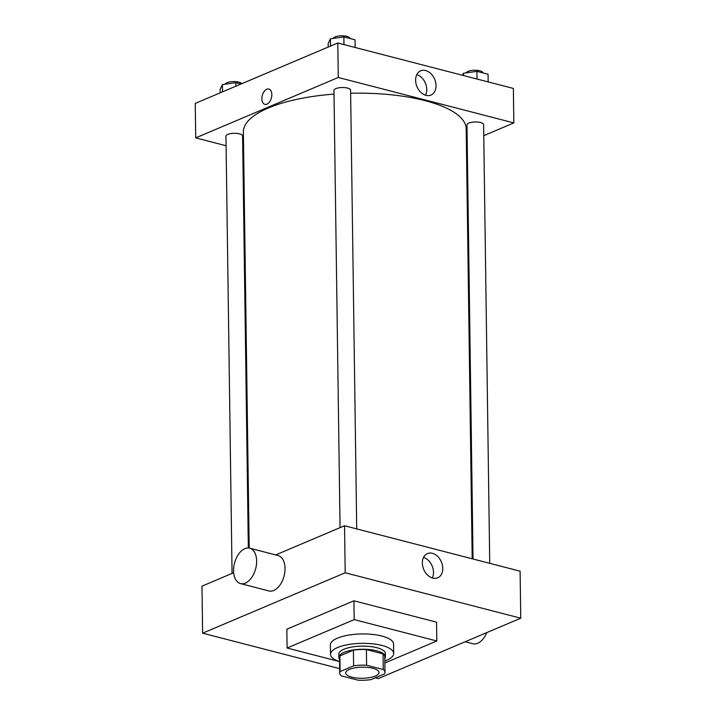 <?xml version="1.0" encoding="UTF-8"?>
<svg xmlns="http://www.w3.org/2000/svg" width="716" height="716" viewBox="0 0 716 716"><rect width="100%" height="100%" fill="white"/><g stroke="black" fill="none" stroke-linecap="round" stroke-linejoin="round"><path stroke-width="1.07" d="M375.265 676.056A16.629 5.558 -0.8 0 1 356.828 678.025A16.629 5.558 -0.8 0 1 345.73 672.951A16.629 5.558 -0.8 0 1 362.278 667.16A16.629 5.558 -0.8 0 1 378.988 672.485A16.629 5.558 -0.8 0 1 375.265 676.056M383.257 669.541L366.61 665.227A22.652 7.563 -0.8 0 0 353.623 665.844L340.1 671.572A22.652 7.563 -0.8 0 0 339.697 673.031A22.652 7.563 -0.8 0 0 341.451 675.886L358.107 680.2A22.652 7.563 -0.8 0 0 371.085 679.591L384.608 673.854A22.652 7.563 -0.8 0 0 385.011 672.396A22.652 7.563 -0.8 0 0 383.257 669.541L383.042 653.869L366.386 649.555L366.61 665.227M339.697 673.031L339.482 657.36A22.652 7.563 -0.8 0 1 339.885 655.901L340.1 671.572M366.386 649.555A22.652 7.563 -0.8 0 0 353.409 650.164L339.885 655.901M383.042 653.869A22.652 7.563 -0.8 0 1 384.787 656.724L385.011 672.396M384.814 658.514A23.279 7.778 179.2 0 0 385.414 656.715A23.279 7.778 179.2 0 0 362.028 649.269A23.279 7.778 179.2 0 0 338.856 657.369A23.279 7.778 179.2 0 0 339.509 659.15M338.856 657.369L338.811 654.227A23.279 7.778 -0.8 0 1 361.983 646.127A23.279 7.778 -0.8 0 1 385.369 653.583L385.414 656.715M353.409 650.164L353.623 665.844M287.107 648.025L354.196 619.6L436.814 640.981L436.554 622.168L353.928 600.787L286.848 629.212L287.107 648.025L339.545 661.593A31.593 10.552 -0.8 0 1 330.497 654.343A31.593 10.552 -0.8 0 1 361.947 643.353A31.593 10.552 -0.8 0 1 393.684 653.466A31.593 10.552 -0.8 0 1 386.622 660.25A31.593 10.552 -0.8 0 1 384.85 660.94M330.497 654.343L330.371 644.946A31.593 10.552 -0.8 0 1 361.813 633.946A31.593 10.552 -0.8 0 1 393.558 644.06L393.684 653.466M436.814 640.981L384.877 662.989M353.928 600.787L354.196 619.6M375.211 677.837L378.209 678.616L520.756 618.203L345.193 572.773L202.637 633.177L339.644 668.637M233.676 572.728L201.984 586.162L202.637 633.177M520.756 618.203L520.102 571.189L344.539 525.75L275.705 554.918M422.351 563.062A13.156 9.594 -113 0 1 427.425 553.593A13.156 9.594 -113 0 1 441.387 561.962A13.156 9.594 -113 0 1 437.691 577.821A13.156 9.594 -113 0 1 422.351 563.062M344.539 525.75L345.193 572.773M249.687 548.188L278.085 555.535A18.294 10.928 104.5 0 1 285.031 568.361A18.294 10.928 104.5 0 1 268.921 590.951L240.513 583.603A18.294 10.928 -75.5 0 0 256.632 561.004A18.294 10.928 -75.5 0 0 249.687 548.188A18.294 10.928 -75.5 0 0 234.517 563.152A18.294 10.928 -75.5 0 0 240.513 583.603M432.294 577.982A13.156 9.594 67 0 0 423.55 557.361M486.782 632.604A18.294 10.928 104.5 0 1 472.882 643.738L465.194 641.751M249.186 548.071L243.368 131.959A111.419 37.214 -0.8 0 1 334.014 94.1M350.634 93.268A111.419 37.214 -0.8 0 1 466.197 128.844L472.193 558.784M489.735 563.322L483.604 124.611A8.315 2.775 179.2 0 0 478.055 122.078A8.315 2.775 179.2 0 0 468.837 123.054A8.315 2.775 179.2 0 0 466.975 124.844L473.043 559.008M232.065 573.409L225.961 136.192A8.315 2.775 -0.8 0 1 234.23 133.292A8.315 2.775 -0.8 0 1 242.59 135.959L248.345 547.982M340.064 527.638L333.96 90.422A8.315 2.775 -0.8 0 1 342.239 87.522A8.315 2.775 -0.8 0 1 350.589 90.189L356.72 528.9M483.765 135.664L513.837 122.91L338.274 77.48L195.728 137.884L226.095 145.751M242.787 150.065L243.628 150.288M466.393 143.021L467.226 142.672M513.837 122.91L513.363 88.435L337.791 42.996L195.244 103.408L195.728 137.884M337.791 42.996L338.274 77.48M436.035 85.598A13.156 9.594 -113 0 1 430.951 95.067A13.156 9.594 -113 0 1 416.989 86.699A13.156 9.594 -113 0 1 420.686 70.839A13.156 9.594 -113 0 1 436.035 85.598M266.952 104.151A7.903 4.717 104.5 0 1 264.866 104.357A7.903 4.717 104.5 0 1 262.28 95.523A7.903 4.717 104.5 0 1 268.822 89.061A7.903 4.717 104.5 0 1 271.731 96.239A7.903 4.717 104.5 0 1 266.952 104.151M264.866 104.357A7.903 4.717 104.5 0 1 262.28 95.532A7.903 4.717 104.5 0 1 268.831 89.061M416.81 74.607A13.156 9.594 -113 0 1 426.754 89.527A13.156 9.594 -113 0 1 425.546 95.228M488.169 81.91L488.061 74.258L476.883 71.358L463.431 73.247L462.473 75.261M463.431 73.247L463.467 75.52M476.883 71.358L476.99 79.02M466.295 72.844A8.315 2.775 -0.8 0 1 474.941 70.222A8.315 2.775 -0.8 0 1 482.888 72.889L482.888 72.916M355.154 47.489L355.046 39.828L343.868 36.937L330.416 38.816L328.143 43.595L328.197 47.059M330.416 38.816L330.524 46.075M343.868 36.937L343.975 44.598M333.28 38.422A8.315 2.775 -0.8 0 1 341.926 35.8A8.315 2.775 -0.8 0 1 349.864 38.467L349.873 38.485M240.97 84.023L235.868 82.707L222.416 84.586L220.143 89.366L220.188 92.829M222.416 84.586L222.515 91.845M235.868 82.707L235.913 86.171M225.272 84.193A8.315 2.775 -0.8 0 1 233.139 81.579A8.315 2.775 -0.8 0 1 241.713 83.709"/></g></svg>
